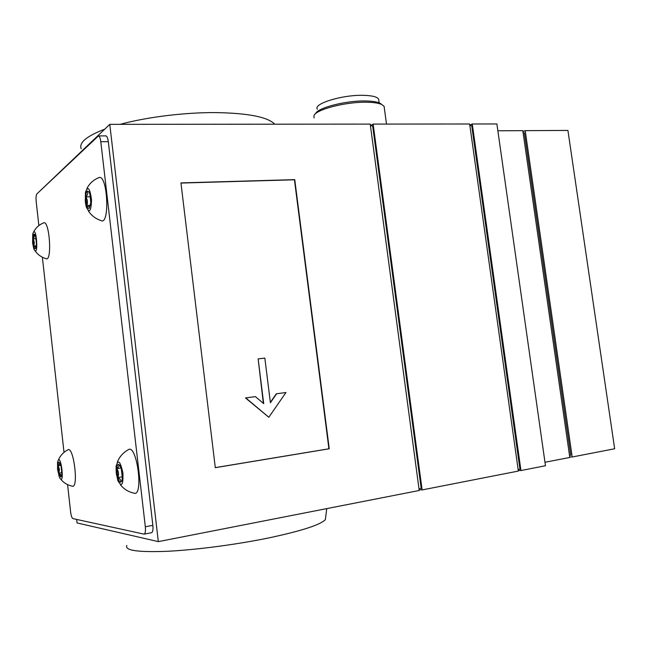 <?xml version="1.0" encoding="UTF-8"?>
<svg xmlns="http://www.w3.org/2000/svg" width="647" height="647" viewBox="0 0 647 647"><rect width="100%" height="100%" fill="white"/><g stroke="black" fill="none" stroke-linecap="round" stroke-linejoin="round"><path stroke-width="0.97" d="M572.191 457L525.202 130.645L567.92 130.435L614.65 448.759L572.191 457L569.74 456.976M422.119 489.925L373.141 124.095L469.649 123.998L518.352 471.065L422.119 489.925L419.119 489.747M373.141 124.095L370.424 125.55M314.07 117.9L313.941 115.756C315.461 109.642 345.547 101.757 366.598 102.234C373.642 102.331 378.705 103.099 381.811 104.531L384.1 106.343L384.342 108.122M315.51 113.759C317.208 107.92 345.595 100.511 365.458 100.964C372.138 101.069 376.958 101.805 379.91 103.164L381.859 104.555M317.41 109.262C312.736 103.86 342.02 94.729 363.258 95.327C371.936 95.538 377.064 96.791 378.632 99.088L378.851 100.706M370.456 125.777L372.64 125.777L421.189 488.493L419.005 488.914M40.114 190.833L109.78 124.353L370.23 124.095L419.216 490.491L158.329 541.62L77.05 522.946L76.661 519.436M120.164 124.345C146.918 117.034 184.945 112.376 215.823 112.594C247.316 113.12 266.79 116.808 274.255 123.682L274.74 124.192M81.19 148.753C78.853 142.607 86.682 136.088 104.677 129.198M126.852 545.47C124.434 550.443 137.851 552.392 167.112 551.301C195.742 549.918 236.139 544.612 268.368 538.005C301.219 531.025 320.2 524.919 325.32 519.695L325.716 516.662M109.78 124.353L158.329 541.62M180.95 182.899L215.297 467.676L329.25 448.775L294.741 179.64L180.95 182.899M469.876 125.591L471.703 125.591L519.962 469.221L518.142 469.576M518.271 470.482L520.956 470.547L472.27 123.989L469.811 125.13M525.202 130.645L522.946 131.592M523.124 132.821L524.361 132.813L570.751 455.205L569.514 455.439M497.858 130.775L522.808 130.654L569.805 457.461L544.976 462.273M472.27 123.989L496.888 123.965L545.47 465.743L520.956 470.547M215.289 467.619L328.919 448.783L294.442 179.793L180.966 183.061M264.833 358.106L258.137 358.883L263.701 403.639L255.387 396.619L245.771 397.905L268.812 417.283L285.95 392.511L276.625 393.764L270.397 402.709L264.833 358.106M263.361 403.348L258.137 358.883M285.95 392.511L276.625 393.764M276.309 393.797L270.349 402.361M255.387 396.619L245.472 397.937L268.812 417.283M67.587 484.643L70.612 511.923C71.13 515.78 71.898 518.012 72.909 518.611L144.038 534.139C145.292 533.621 145.721 531.163 145.324 526.763L100.803 141.717C100.325 138.159 99.541 136.226 98.449 135.935L36.871 193.906C36.078 195.062 35.844 197.529 36.167 201.29L38.86 225.585M42.37 257.231L64.013 452.39M144.144 534.123L151.535 532.707C152.805 532.182 153.242 529.731 152.854 525.348L108.3 141.653C107.814 138.102 107.014 136.177 105.914 135.886L105.817 135.886M59.063 462.136C59.969 463.147 59.597 464.36 57.931 465.767L58.748 473.159L60.705 476.993L61.376 476.394L61.853 473.394L61.028 465.921L59.063 462.136C58.4 462.209 58.028 463.422 57.931 465.767C59.484 468.024 59.759 470.49 58.748 473.159C60.681 474.219 61.328 475.496 60.705 476.993M60.697 479.136C63.616 482.824 67.417 485.145 72.092 486.099C79.031 489.601 73.693 445.241 67.765 449.891C63.39 452.221 60.236 455.65 58.295 460.179M57.575 469.415L59.298 477.049C65.387 489.108 60.681 449.503 57.551 462.322L57.575 469.415M60.867 465.314L57.931 465.767M61.861 472.674L58.748 473.159M118.547 464.344C119.485 465.557 118.911 467.005 116.832 468.695L117.851 477.575C118.684 480.462 119.598 482.007 120.593 482.209L121.773 481.085L122.34 477.907L121.312 468.913L119.776 465.266L118.547 464.344C117.592 464.425 117.018 465.872 116.832 468.695C118.668 471.404 119.008 474.364 117.851 477.575C120.253 478.853 121.167 480.397 120.593 482.209M120.415 484.732C123.86 489.108 128.316 491.882 133.783 493.071C144.055 498.044 136.962 443.009 128.252 449.754C123.14 452.593 119.493 456.742 117.301 462.176M116.242 473.062L117.867 480.535C121.668 487.587 123.351 485.072 122.906 472.989C120.318 461.109 118.045 458.933 116.088 466.455L116.242 473.062M121.046 468.024L116.832 468.695M122.372 476.839L117.851 477.575M33.879 234.157C34.825 235.662 34.493 237.231 32.884 238.864L33.676 246.038C34.251 248.092 34.849 248.941 35.472 248.585L36.475 243.903L35.674 236.648L34.857 234.578L33.879 234.157L32.884 238.864C34.42 241.177 34.687 243.571 33.676 246.038C35.545 246.806 36.143 247.655 35.472 248.585M34.995 250.761C37.704 254.627 41.335 257.247 45.897 258.622C52.464 262.714 49.536 219.098 43.486 222.94C39.03 224.792 35.722 227.833 33.579 232.063M32.593 242.989L33.757 248.666C39.079 260.741 36.442 222.099 32.754 234.012L32.593 242.989M36.103 238.694L32.884 238.864M36.353 245.892L33.676 246.038M87.296 191.035C88.299 192.952 87.798 194.909 85.8 196.923L86.779 205.487C87.547 207.889 88.38 208.819 89.27 208.277L90.798 202.414L89.812 193.744L89.011 191.844L87.296 191.035C86.439 191.852 85.946 193.817 85.8 196.923C87.612 199.713 87.943 202.576 86.779 205.487C89.092 206.353 89.925 207.275 89.27 208.277M88.291 210.841C91.364 215.5 95.538 218.718 100.819 220.506C110.305 226.547 107.588 172.474 98.619 177.771C93.354 179.931 89.432 183.538 86.876 188.576M85.299 201.977L86.197 206.749C89.359 213.712 91.138 211.391 91.534 199.769C89.909 188.051 87.879 185.584 85.428 192.353L85.299 201.977M90.475 196.761L85.8 196.923M90.499 205.35L86.779 205.487M145.324 526.763L152.854 525.348M100.803 141.717L108.3 141.653M386.485 124.078L384.1 106.343M379.91 103.164L381.811 104.531M379.134 102.833L378.632 99.088M274.255 123.682L274.465 124.192M325.32 519.695L326.775 508.607M98.449 135.935L105.914 135.886"/></g></svg>
